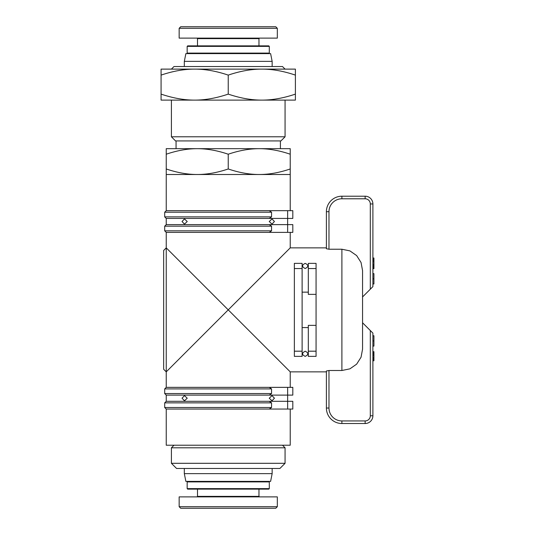 <?xml version="1.0" encoding="UTF-8"?>
<svg xmlns="http://www.w3.org/2000/svg" width="535" height="535" viewBox="0 0 535 535"><rect width="100%" height="100%" fill="white"/><g stroke="black" fill="none" stroke-linecap="round" stroke-linejoin="round"><path stroke-width="0.8" d="M290.231 387.36L290.231 371.858L228.238 309.865L166.238 371.858L166.238 247.865L228.238 309.865L290.231 247.865L326.397 247.865L326.397 211.706L326.397 248.735L328.978 249.23L328.978 211.706A12.914 12.914 0 0 1 341.892 198.786L365.144 198.786A5.169 5.169 0 0 1 370.307 203.955L370.307 289.201L372.895 286.613L372.895 203.955A7.751 7.751 0 0 0 365.144 196.205L341.892 196.205A15.502 15.502 0 0 0 326.397 211.706L328.978 211.706M166.238 154.214L166.238 148.676L259.234 148.676C249.444 148.676 239.112 150.522 228.238 154.214C217.357 150.522 207.025 148.676 197.241 148.676C187.451 148.676 177.118 150.522 166.238 154.214L166.238 210.67L269.245 210.67L271.553 212.221L271.553 216.869L269.245 218.42L166.238 218.42L166.238 224.62L269.245 224.62L271.553 226.171L271.553 230.819L269.245 232.371L166.238 232.371L166.238 247.865L163.656 250.454L163.656 369.277L166.238 371.858L166.238 387.36L287.649 387.36L287.649 395.111L292.812 395.111L292.812 387.36L287.649 387.36M305.211 351.194C308.675 352.98 308.675 354.698 305.211 356.363C301.747 354.698 301.747 352.98 305.211 351.194L305.211 351.194M305.211 263.367C308.675 265.026 308.675 266.751 305.211 268.537C301.747 266.751 301.747 265.026 305.211 263.367M370.307 289.201L362.563 296.945L362.563 270.603L361.051 262.511L356.644 255.576L349.917 250.888L341.892 249.23L328.978 249.23M302.114 292.157L308.314 292.157M316.065 268.537L316.065 263.367L308.314 263.367L308.314 268.537L316.065 268.537L316.065 351.194L308.314 351.194L308.314 325.36L316.065 325.36M269.245 398.207L272.001 395.626L274.442 398.207L272.001 400.789L269.245 398.207M182.027 398.207L184.475 395.626L187.23 398.207L184.475 400.789L182.027 398.207M269.245 387.36L271.553 388.912L271.553 393.559L269.245 395.111L166.238 395.111L166.238 401.31L269.245 401.31L271.553 402.855L271.553 407.51L269.245 409.054L166.238 409.054L166.238 445.22L290.231 445.22L290.231 409.054M274.442 221.517L272.001 224.105L269.245 221.517L272.001 218.935L274.442 221.517M187.23 221.517L184.475 224.105L182.027 221.517L184.475 218.935L187.23 221.517M166.238 174.504L290.231 174.504L290.231 210.67M272.148 473.635L184.321 473.635L185.872 481.386L270.603 481.386L272.148 473.635L272.148 468.473M228.238 463.303L171.407 463.303L176.57 468.473L279.899 468.473L285.068 463.303L228.238 463.303M173.989 445.22L171.407 447.802L285.068 447.802L285.068 463.303M277.317 506.698L277.317 496.881L179.158 496.881L179.158 506.698L180.703 508.25L275.766 508.25L277.317 506.698L179.158 506.698M258.973 489.137L228.238 489.137L268.791 489.137L258.973 489.137L258.973 496.366L197.495 496.366L196.98 496.881M285.068 69.115L282.48 66.527L173.989 66.527L171.407 69.115M272.148 61.364L270.603 53.614L185.872 53.614L184.321 61.364L272.148 61.364L272.148 66.527M285.068 136.793L171.407 136.793L175.54 140.926L280.935 140.926L285.068 136.793L285.068 100.112M179.158 28.301L179.158 38.119L277.317 38.119L277.317 28.301L275.766 26.75L180.703 26.75L179.158 28.301L277.317 28.301M258.973 45.863L258.973 38.634L197.495 38.634L197.495 45.863L228.238 45.863L187.678 45.863L187.163 46.384L269.306 46.384L268.791 45.863L228.238 45.863L268.791 45.863M290.231 148.676L290.231 154.214C279.357 150.522 269.025 148.676 259.234 148.676L290.231 148.676M290.231 154.214L290.231 174.504M228.238 154.214L228.238 168.966C239.112 172.665 249.444 174.51 259.234 174.504C269.025 174.51 279.357 172.665 290.231 168.966M166.238 168.966C177.118 172.665 187.451 174.51 197.241 174.504C207.025 174.51 217.357 172.665 228.238 168.966M228.238 75.114C216.334 71.088 205.139 69.089 194.653 69.115L261.816 69.115C251.33 69.089 240.135 71.088 228.238 75.114L228.238 94.113C240.135 98.132 251.33 100.132 261.816 100.112C272.302 100.132 283.496 98.132 295.4 94.113L295.4 100.112L194.653 100.112C205.139 100.132 216.334 98.132 228.238 94.113M161.075 75.114L161.075 69.115L194.653 69.115C184.167 69.089 172.979 71.088 161.075 75.114L161.075 94.113C172.979 98.132 184.167 100.132 194.653 100.112L161.075 100.112L161.075 94.113M295.4 69.115L295.4 75.114C283.496 71.088 272.302 69.089 261.816 69.115L295.4 69.115M295.4 75.114L295.4 94.113M187.678 481.386L187.163 481.901L269.306 481.901L269.306 488.615L187.163 488.615L187.678 489.137L228.238 489.137L197.495 489.137L197.495 496.366M269.245 232.371L292.812 232.371L292.812 224.62L287.649 224.62L287.649 218.42L292.812 218.42L292.812 210.67L287.649 210.67L287.649 218.42L269.245 218.42M269.245 401.31L287.649 401.31L287.649 395.111L269.245 395.111M269.245 409.054L292.812 409.054L292.812 401.31L287.649 401.31L287.649 409.054M302.114 263.367L294.364 263.367L294.364 268.537L302.114 268.537L302.114 263.367M294.364 356.363L302.114 356.363L294.364 356.363L294.364 268.537M316.065 356.363L308.314 356.363L316.065 356.363L316.065 351.194M308.314 327.574L302.114 327.574M290.231 371.858L326.397 371.858L326.397 408.024A15.502 15.502 0 0 0 341.892 423.519L365.144 423.519A7.751 7.751 0 0 0 372.895 415.775L372.895 333.111L370.307 330.53L370.307 415.775A5.169 5.169 0 0 1 365.144 420.938L341.892 420.938A12.914 12.914 0 0 1 328.978 408.024L326.397 408.024L326.397 370.989L328.978 370.501L341.892 370.501L349.917 368.842L356.644 364.148L361.051 357.219L362.563 349.128L362.563 270.603M302.114 356.363L302.114 351.194L294.364 351.194M302.114 268.537L302.114 351.194M308.314 268.537L308.314 294.364L316.065 294.364M269.245 210.67L287.649 210.67M269.245 224.62L287.649 224.62L287.649 232.371M308.314 351.194L308.314 356.363M271.553 407.51L164.693 407.51L164.693 402.855L271.553 402.855M271.553 393.559L164.693 393.559L164.693 388.912L271.553 388.912M166.238 224.62L164.693 226.171L271.553 226.171M271.553 230.819L164.693 230.819L164.693 226.171M166.238 210.67L164.693 212.221L271.553 212.221M271.553 216.869L164.693 216.869L164.693 212.221M370.307 330.53L362.563 322.779L362.563 296.945M372.895 283.971L373.925 283.971L373.925 273.639L372.895 273.639M372.895 278.802L373.925 278.802M372.895 346.091L373.925 346.091L373.925 335.759L372.895 335.759M372.895 340.922L373.925 340.922M372.895 268.623L373.925 268.623L373.925 257.997L372.895 257.997M372.895 258.278L373.925 258.278M372.895 258.545L373.925 258.545M372.895 259.147L373.925 259.147M372.895 259.863L373.925 259.863M372.895 260.792L373.925 260.792M372.895 261.889L373.925 261.889M372.895 264.183L373.925 264.183M372.895 265.293L373.925 265.293M372.895 266.31L373.925 266.31M372.895 267.092L373.925 267.092M372.895 267.975L373.925 267.975M372.895 268.383L373.925 268.383M372.895 360.771L373.925 360.771L373.925 351.696L372.895 351.696M372.895 351.729L373.925 351.729M372.895 351.829L373.925 351.829M372.895 352.331L373.925 352.331M372.895 352.853L373.925 352.853M372.895 353.535L373.925 353.535M372.895 354.31L373.925 354.31M372.895 355.601L373.925 355.601M372.895 357.353L373.925 357.353M372.895 358.691L373.925 358.691M372.895 359.513L373.925 359.513M372.895 360.115L373.925 360.115M372.895 360.557L373.925 360.557M341.892 249.23L341.892 370.501M268.791 53.614L269.306 53.099L187.163 53.099L187.163 46.384M328.978 408.024L328.978 370.501L328.978 408.024M341.892 196.205L341.892 198.786M365.144 198.786L365.144 196.205M370.307 203.955L372.895 203.955M326.397 408.024A15.502 15.502 0 0 0 341.892 423.519L341.892 420.938L365.144 420.938L365.144 423.519A7.751 7.751 0 0 0 372.895 415.775L370.307 415.775M290.231 232.371L290.231 247.865M282.48 445.22L285.068 447.802M269.306 488.615L268.791 489.137M269.306 481.901L268.791 481.386M280.414 140.926L280.414 148.676M258.973 38.634L259.495 38.119M187.163 53.099L187.678 53.614M269.306 53.099L269.306 46.384M197.495 38.634L196.98 38.119M171.407 100.112L171.407 136.793M176.055 140.926L176.055 148.676M184.321 61.364L184.321 66.527M187.163 481.901L187.163 488.615M258.973 496.366L259.495 496.881M171.407 447.802L171.407 463.303M184.321 468.473L184.321 473.635M166.238 409.054L164.693 407.51M166.238 395.111L164.693 393.559M166.238 401.31L164.693 402.855M166.238 387.36L164.693 388.912M166.238 232.371L164.693 230.819M166.238 218.42L164.693 216.869"/></g></svg>
